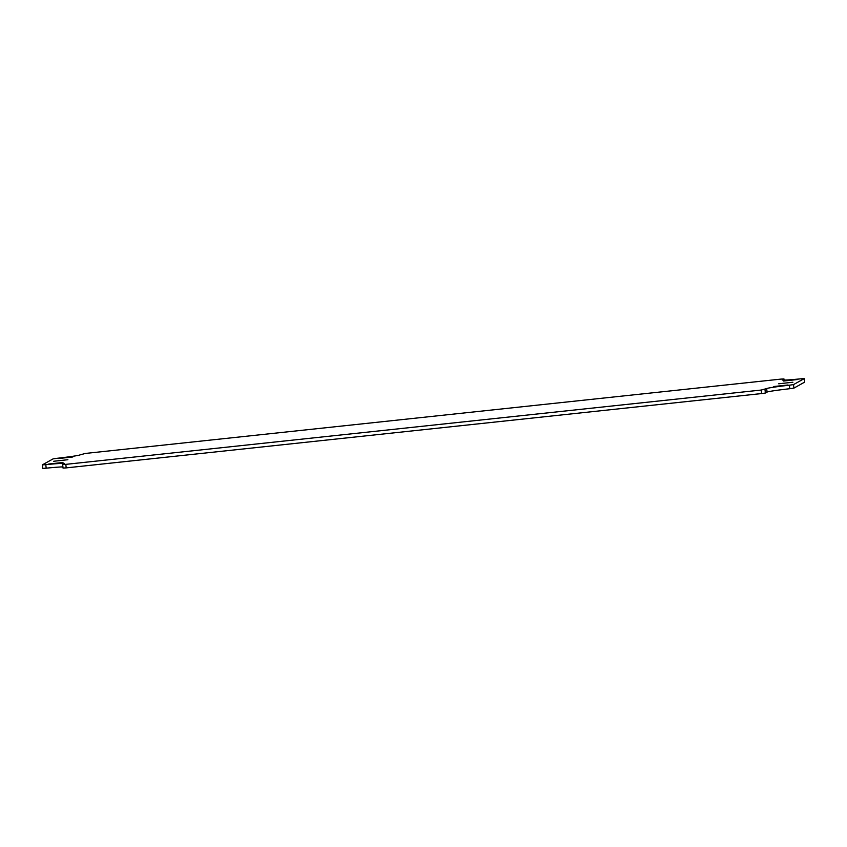 <?xml version="1.0" encoding="UTF-8"?>
<svg xmlns="http://www.w3.org/2000/svg" width="847" height="847" viewBox="0 0 847 847"><rect width="100%" height="100%" fill="white"/><g stroke="black" fill="none" stroke-linecap="round" stroke-linejoin="round"><path stroke-width="1.27" d="M67.887 459.72L53.657 461.266L67.887 459.72M72.81 456.978L58.581 458.523L72.81 456.978M62.964 462.473L48.734 464.018L62.964 462.473M792.919 382.241L778.7 383.786L792.919 382.241M797.842 379.498L783.623 381.044L797.842 379.498M788.006 384.993L773.777 386.528L788.006 384.993M64.34 463.627A24.828 0.953 -6.3 0 0 64.436 463.531A24.828 0.953 -6.3 0 0 45.791 464.654L42.35 464.876L53.086 458.883L57.183 458.291A24.828 0.953 -6.3 0 0 79.946 454.913L85.378 453.441L780.796 379.117L783.951 378.916L782.268 379.858A24.828 0.953 -6.3 0 0 782.183 379.954A24.828 0.953 -6.3 0 0 800.817 378.821L804.258 378.609L793.523 384.602L789.425 385.184A24.828 0.953 -6.3 0 0 766.673 388.572L761.231 390.043L65.812 464.357L62.657 464.558L64.34 463.627M45.791 464.654L46.183 468.179L42.742 468.391L42.35 464.876M62.922 466.888A24.828 0.953 -6.3 0 0 46.183 468.179M65.812 464.357L66.204 467.883L63.049 468.084L62.657 464.558M66.204 467.883L761.622 393.559L761.231 390.043M761.622 393.559L765.381 393.029L764.989 389.504M765.381 393.029L767.054 392.087L766.673 388.572M789.425 385.184L789.817 388.709A24.828 0.953 -6.3 0 0 767.054 392.087M793.523 384.602L793.914 388.117L789.817 388.709M793.914 388.117L804.65 382.124L804.258 378.609M784.078 380.112L783.951 378.916"/></g></svg>
